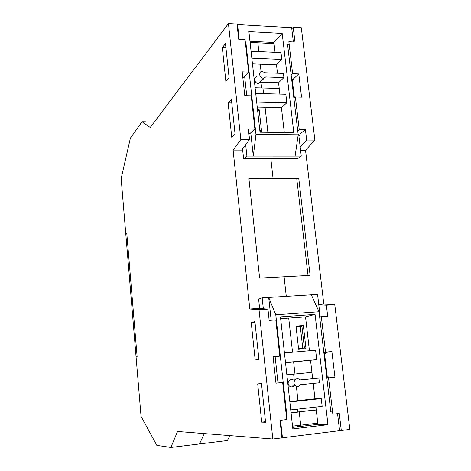 <?xml version="1.0" encoding="UTF-8"?>
<svg xmlns="http://www.w3.org/2000/svg" width="471" height="471" viewBox="0 0 471 471"><rect width="100%" height="100%" fill="white"/><g stroke="black" fill="none" stroke-linecap="round" stroke-linejoin="round"><path stroke-width="0.71" d="M257.543 109.749L259.191 109.778L261.582 131.291L259.921 131.274M259.191 109.778L258.296 110.62M274.057 43.591L257.861 42.784L258.844 51.574L257.861 42.784L250.095 42.396M260.257 64.186L261.093 71.663L260.257 64.186M260.852 81.147L260.934 81.866L260.852 81.147M260.969 82.166L261.611 87.953L260.969 82.166M279.232 88.477L262.924 87.989L263.56 93.623L262.924 87.989L255.111 87.753M265.085 107.235L267.887 132.269L265.085 107.235M270.854 158.745L273.074 178.521L270.854 158.745M284.09 276.777L286.286 296.365L284.09 276.777L259.615 278.078L248.929 178.756L296.712 178.291L308.04 275.5L284.09 276.777M288.717 318.078L292.544 352.22L288.717 318.078M293.645 362.04L294.987 373.998L293.621 374.145L294.275 379.956L293.621 374.145L286.863 374.798L294.987 373.998L293.645 362.04M296.359 386.22L297.972 400.644L296.359 386.22M291.054 412.731L297.855 411.96L297.537 409.134L297.855 411.96L299.244 411.96L300.722 425.178L296.63 426.92L300.722 425.178L292.538 426.155M301.993 326.809L300.321 326.703L302.753 347.998L304.419 347.987L301.993 326.809M302.753 347.998L298.532 348.357L296.118 327.021L300.321 326.703M298.59 348.876L304.419 347.987M254.693 80.523L254.311 80.506M254.169 79.263L254.552 79.275M317.784 423.135L300.722 425.178L299.244 411.96L291.072 412.884M288.323 384.218L287.905 384.259L288.311 384.195M265.573 422.252L261.711 422.14L257.69 383.906L261.482 383.577L265.573 422.252M265.514 421.698L261.711 422.14M258.92 359.367L255.176 359.985L251.243 322.6L254.917 321.552L258.92 359.367M254.999 322.323L251.243 322.6M273.151 357.142L279.792 356.141L275.818 319.915L269.165 320.392L267.94 309.106L258.52 308.423L249.813 309L259.021 309.706L272.833 439.007L281.911 437.883L280.01 420.362L286.751 419.579L282.682 382.517L275.965 383.111M235.082 134.217L231.761 137.308L228.135 102.872L231.402 99.416L235.082 134.217M231.773 102.955L228.135 102.872M229.094 77.627L225.868 81.306L222.324 47.589L225.485 43.562L229.094 77.627M225.933 47.759L222.324 47.589M233.098 150.066L241.617 150.09L249.548 139.599L248.405 129.042L254.888 129.119L251.231 95.807L244.779 95.637L242.2 71.845L248.629 72.081L245.05 39.482L238.656 39.158L237.013 24.045L228.447 23.55L240.84 139.534L233.098 150.066L249.813 309M282.682 382.517L275.977 383.188L273.103 356.73L279.792 356.141M248.888 133.476L249.966 133.481L254.888 129.119M242.783 77.232L243.854 77.268L248.629 72.081M249.548 139.599L240.84 139.534M272.833 439.007L177.543 431.465L170.867 447.45L156.808 445.348L141.047 416.364L136.072 356.883L137.12 356.594L126.781 233.269L125.81 234.181L121.153 178.509L130.379 138.138L142.042 121.718L150.202 127.464L228.447 23.55M267.94 309.106L259.021 309.706M229.96 435.616L227.393 440.52L199.469 443.947L204.349 433.591L199.469 443.947L170.867 447.45M145.822 121.777L142.042 121.718M303.365 325.543L306.015 348.658L298.638 349.288L296.012 326.097L303.365 325.543L296.065 326.568M303.018 348.917L302.941 348.246M300.486 326.715L300.433 326.238M316.271 410.023L297.855 411.96L316.253 409.87M311.932 372.373L293.621 374.145L311.932 372.361M260.498 131.279L261.482 130.426L259.827 130.408M261.482 130.426L259.285 110.638L257.637 110.603M262.017 80.765L261.252 80.741M262.429 79.546L263.195 79.57M291.79 28.808L293.227 27.265L294.987 42.025L288.864 41.713L292.638 73.7L298.791 73.923L293.374 78.975L293.474 79.817L292.397 80.818M300.221 147.199L306.668 140.017L305.443 129.725L299.868 133.982L299.968 134.847L298.861 135.689M319.668 317.048L321.328 316.636L325.514 352.108L331.896 351.549L325.679 352.502L325.785 353.433L324.554 353.621M327.31 377.018L328.558 376.906L328.67 377.848L326.85 378.03M318.796 304.796L326.368 305.19L327.681 316.182L321.328 316.636M326.856 378.083L328.564 377.936L332.85 414.209L339.279 413.456L341.31 430.494L339.562 430.417M305.443 129.725L299.244 129.649L297.737 130.82M299.868 133.982L298.108 133.964M293.904 98.274L295.388 96.973L299.244 129.649M298.791 73.923L301.558 97.138L295.388 96.973M292.638 73.7L291.172 75.089M293.374 78.975L291.626 78.916M325.514 352.108L323.83 352.367M325.679 352.502L323.865 352.661M328.67 377.848L334.969 377.295L328.564 377.936M331.896 351.549L334.969 377.295M341.31 430.494L349.847 429.434L334.769 304.631L323.812 304.083L305.538 150.267L314.893 140.075L301.322 27.73L293.227 27.265M326.368 305.19L334.769 304.631M300.58 150.255L305.538 150.267M306.668 140.017L314.893 140.075M270.036 43.391L271.013 42.313M317.884 424.006L316.647 424.512M318.755 304.419L323.812 304.083M278.567 82.743L260.646 82.16L258.691 83.343L263.778 78.168C259.727 78.834 257.849 71.81 261.964 71.392L265.279 72.769L283.43 73.435L283.913 77.603L278.567 82.743L279.874 94.076M283.913 77.603L265.75 76.967L263.778 78.168M256.913 76.667C252.856 77.091 254.693 84.009 258.691 83.343M251.067 51.215L281.004 52.587L281.805 59.44L251.838 58.157M281.805 59.44L276.506 64.839L252.468 63.868M255.735 93.411L285.85 94.241L286.845 102.813L256.695 102.095M286.845 102.813L281.434 107.588L257.243 107.064M255.977 134.376L253.304 156.06L295.123 156.066L298.202 134.783L255.977 134.376L245.85 42.143L245.403 42.673M250.772 132.769L253.304 156.06L246.898 156.06L245.679 144.715M242.547 148.86L243.607 158.768L246.898 156.06M243.607 158.768L297.489 158.715L301.263 156.072L295.123 156.066M246.733 95.69L244.637 76.42M298.202 134.783L287.54 44.215L289.17 44.298M292.173 78.934L294.404 97.838M298.661 133.97L301.263 156.072M245.344 42.119L245.85 42.143M239.174 39.181L237.59 24.574L291.655 27.665L293.356 41.937M293.798 132.545L260.021 132.186L248.9 31.604L282.2 33.417L293.798 132.545M284.296 132.445L281.434 107.588M282.2 33.417L273.928 42.461L249.966 41.254M275.064 52.316L273.928 42.461M277.472 73.217L276.506 64.839M237.137 25.157L237.59 24.574M298.749 178.274L248.929 178.756L259.615 278.078L310.101 275.394L298.749 178.274M126.781 233.269L125.81 234.181L136.072 356.883L137.12 356.594L126.781 233.269M318.873 378.125L299.956 380.009L299.403 379.491C295.8 376.523 291.773 383.005 295.541 385.743C297.507 386.962 299.156 386.614 300.486 384.713L319.415 382.788L318.873 378.125L299.903 379.95M294.022 385.855C292.668 387.121 291.208 387.227 289.641 386.179C285.926 383.488 289.9 377.112 293.457 380.032M290.742 409.9L322.158 406.367L321.251 398.572L289.865 401.993M321.251 398.572L314.975 398.796L289.818 401.533M285.497 362.487L316.724 359.644L315.629 350.212L284.443 352.926M285.532 362.782L316.724 359.644M275.788 314.787L268.7 297.454L311.319 294.817L319.05 311.767L275.788 314.787L287.016 417.035L286.474 417.029M320.227 316.912L317.578 294.428L311.319 294.817M259.621 308.505L258.62 299.103L262.164 297.86L263.336 308.776M271.178 320.251L268.7 297.454L262.164 297.86M275.17 356.894L278.002 382.923M319.05 311.767L330.848 411.978L332.561 411.784M327.422 377.972L324.431 352.608M286.48 417.1L287.016 417.035M280.557 420.297L282.459 437.789L339.591 430.682L337.566 413.656M315.07 314.41L280.451 316.865L292.844 428.922L327.969 424.677L315.07 314.41L305.538 316.871L309.441 350.754M280.651 318.655L305.538 316.871M313.209 383.423L314.975 398.796M315.929 407.068L317.925 424.359L292.679 427.397M327.969 424.677L317.925 424.359M310.566 360.492L312.662 378.678M281.894 437.747L282.459 437.789M174.829 446.961L224.049 440.933M295.541 385.743L289.641 386.179"/></g></svg>
